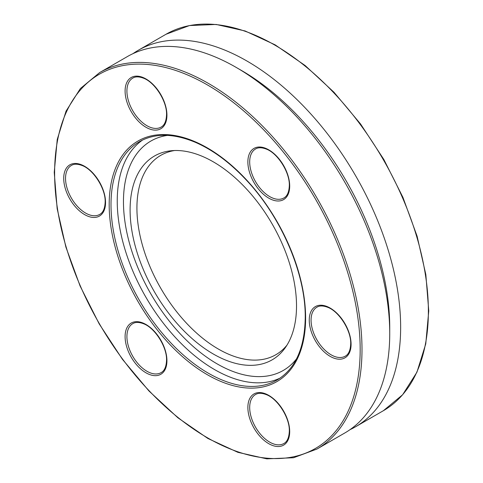 <?xml version="1.0" encoding="UTF-8"?>
<svg xmlns="http://www.w3.org/2000/svg" width="483" height="483" viewBox="0 0 483 483"><rect width="100%" height="100%" fill="white"/><g stroke="black" fill="none" stroke-linecap="round" stroke-linejoin="round"><path stroke-width="0.72" d="M174.605 150.527A115.099 66.455 -120 0 0 160.761 288.266A115.099 66.455 -120 0 0 286.968 345.146M296.52 305.968A117.677 67.94 -120 0 0 254.861 198.67A117.677 67.94 -120 0 0 171.598 150.708A117.677 67.94 -120 0 0 154.469 291.895A117.677 67.94 -120 0 0 285.308 347.663A117.677 67.94 -120 0 0 296.52 305.968M316.981 449.039L344.717 433.028A217.344 125.483 -120 0 0 389.733 333.53A217.344 125.483 -120 0 0 236.048 67.336A217.344 125.483 -120 0 0 127.373 56.571L99.637 72.583A217.344 125.483 60 0 1 267.123 130.815A217.344 125.483 60 0 1 361.996 349.547A217.344 125.483 60 0 1 316.981 449.039L293.525 457.745L266.821 458.85L237.902 452.336L207.871 438.461L177.865 417.765L149.024 391.049L122.453 359.334L99.166 323.833L80.063 285.924L65.881 247.048L57.163 208.71L54.241 172.377L57.242 139.43L66.056 111.126L80.371 88.546L99.637 72.583M389.733 333.53L389.733 327.233A209.628 121.028 -120 0 0 241.5 70.488L236.048 67.336M350.036 429.641A217.344 125.483 -120 0 0 355.627 426.731A217.344 125.483 -120 0 0 400.642 327.233A217.344 125.483 -120 0 0 305.769 108.5A217.344 125.483 -120 0 0 138.283 50.274A217.344 125.483 -120 0 0 132.964 53.661M167.474 135.385A132.433 76.459 -120 0 0 150.889 293.966A132.433 76.459 -120 0 0 296.514 358.887M142.678 139.973A137.613 79.447 -120 0 0 145.739 296.936A137.613 79.447 -120 0 0 280.146 378.074M139.502 141.64A137.613 79.447 -120 0 0 139.502 300.541A137.613 79.447 -120 0 0 277.109 379.988C295.379 368.958 304.749 348.134 305.238 317.518C305.721 273.752 281.245 216.801 245.847 179.567C229.582 162.294 212.743 149.869 195.331 142.304C173.469 133.211 154.862 132.988 139.502 141.64M305.612 318.043A138.899 80.19 60 0 1 158.291 331.199A138.899 80.19 60 0 1 158.291 134.769A138.899 80.19 60 0 1 305.612 318.043M360.173 349.547A216.058 124.741 -120 0 0 131.008 64.456A216.058 124.741 -120 0 0 131.008 370.014A216.058 124.741 -120 0 0 360.173 349.547M289.697 186.088A29.578 17.08 60 0 1 258.327 188.889A29.578 17.08 60 0 1 258.327 147.055A29.578 17.08 60 0 1 289.697 186.088M166.931 115.208A29.578 17.08 60 0 1 135.554 118.009A29.578 17.08 60 0 1 135.554 76.175A29.578 17.08 60 0 1 166.931 115.208M105.548 202.534A29.578 17.08 60 0 1 74.171 205.335A29.578 17.08 60 0 1 74.171 163.508A29.578 17.08 60 0 1 105.548 202.534M166.931 360.741A29.578 17.08 60 0 1 135.554 363.548A29.578 17.08 60 0 1 135.554 321.714A29.578 17.08 60 0 1 166.931 360.741M289.697 431.621A29.578 17.08 60 0 1 258.327 434.422A29.578 17.08 60 0 1 258.327 392.594A29.578 17.08 60 0 1 289.697 431.621M351.081 344.294A29.578 17.08 60 0 1 319.71 347.096A29.578 17.08 60 0 1 319.71 305.262A29.578 17.08 60 0 1 351.081 344.294M166.019 34.257L189.475 25.557L216.179 24.452L245.098 30.966L275.129 44.841L305.135 65.531L333.976 92.247L360.547 123.968L383.834 159.462L402.937 197.378L417.119 236.247L425.837 274.586L428.759 310.925L425.758 343.872L416.944 372.176L402.629 394.75L383.363 410.713A217.344 125.483 -120 0 0 428.379 311.215A217.344 125.483 -120 0 0 333.505 92.488A217.344 125.483 -120 0 0 166.019 34.257L138.283 50.274M269.689 196.587A28.292 16.337 -120 0 0 283.835 197.988C287.216 196.231 289.045 192.089 289.323 185.563C289.854 172.316 277.598 153.141 266.29 149.078C261.75 147.363 258.17 147.333 255.543 148.981A28.292 16.337 -120 0 0 251.208 171.652A28.292 16.337 -120 0 0 269.689 196.587M146.923 125.707A28.292 16.337 -120 0 0 161.068 127.107C164.449 125.351 166.279 121.209 166.55 114.682C167.082 101.436 154.832 82.261 143.523 78.198C138.983 76.483 135.403 76.453 132.777 78.101A28.292 16.337 -120 0 0 128.442 100.772A28.292 16.337 -120 0 0 146.923 125.707M85.539 213.033A28.292 16.337 -120 0 0 99.685 214.44C103.066 212.677 104.896 208.535 105.167 202.009C105.699 188.762 93.448 169.587 82.14 165.524C77.6 163.815 74.014 163.779 71.393 165.434A28.292 16.337 -120 0 0 67.059 188.104A28.292 16.337 -120 0 0 85.539 213.033M146.923 371.246A28.292 16.337 -120 0 0 161.068 372.647C164.449 370.884 166.279 366.742 166.55 360.215C167.082 346.975 154.832 327.8 143.523 323.737C138.983 322.022 135.403 321.992 132.777 323.64A28.292 16.337 -120 0 0 128.442 346.311A28.292 16.337 -120 0 0 146.923 371.246M269.689 442.126A28.292 16.337 -120 0 0 283.835 443.527C287.216 441.764 289.045 437.622 289.323 431.096C289.854 417.855 277.598 398.674 266.29 394.617C261.75 392.902 258.17 392.872 255.543 394.52A28.292 16.337 -120 0 0 251.208 417.191A28.292 16.337 -120 0 0 269.689 442.126M331.072 354.794A28.292 16.337 -120 0 0 345.224 356.194C348.605 354.437 350.429 350.296 350.706 343.769C351.238 330.523 338.988 311.348 327.679 307.285C323.133 305.57 319.553 305.54 316.926 307.188A28.292 16.337 -120 0 0 312.592 329.865A28.292 16.337 -120 0 0 331.072 354.794M383.363 410.713L355.627 426.731"/></g></svg>
